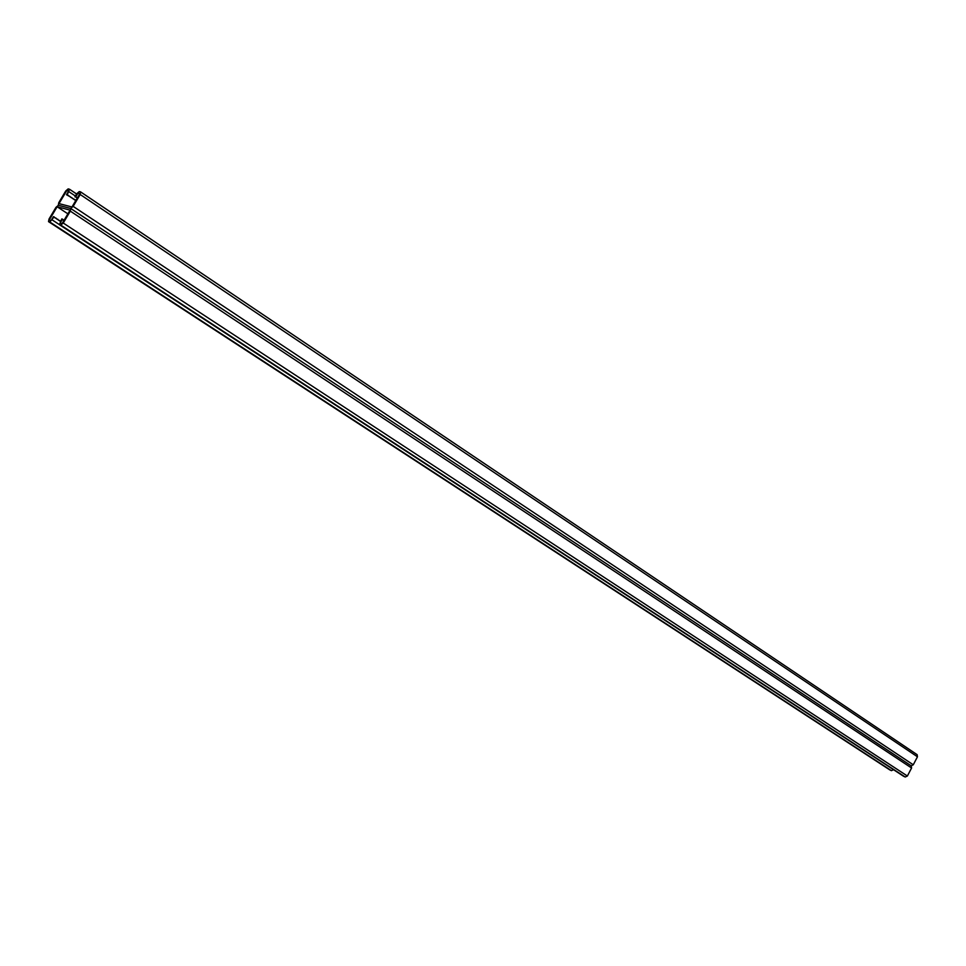 <?xml version="1.0" encoding="UTF-8"?>
<svg xmlns="http://www.w3.org/2000/svg" width="966" height="966" viewBox="0 0 966 966"><rect width="100%" height="100%" fill="white"/><g stroke="black" fill="none" stroke-linecap="round" stroke-linejoin="round"><path stroke-width="1.45" d="M79.598 194.142L77.992 193.055L75.65 197.004L74.937 196.822L76.809 193.671L79.284 191.57L80.54 191.872L80.202 194.504L73.15 206.374L70.663 208.475L58.407 205.275L70.796 208.523L70.325 211.131L63.249 223.025L60.773 225.114L59.433 224.716L61.788 218.932L62.488 219.125L60.133 223.086L62.066 223.617L70.083 210.153L57.139 206.748L49.23 220.019L51.113 220.55L53.444 216.638L60.351 221.347M54.784 217.773L56.016 218.062M56.668 219.004L57.912 219.294M58.552 220.236L59.783 220.526M58.407 205.275L55.98 207.34L49.012 219.053L48.529 221.637L49.834 222.023L54.132 216.831M67.886 213.836L57.139 206.748M889.638 769.781L891.437 770.663L893.55 769.709M62.488 219.125L64.034 220.308L63.14 220.079M70.892 208.62L911.264 765.881L911.578 767.994L907.376 776.012L905.214 777.014L903.391 776.109M75.65 197.004L77.328 197.958M76.157 197.1L77.195 198.187M68.465 191.413L66.895 190.362L58.998 203.621L71.967 206.978L79.961 193.538L77.992 193.055M911.167 765.821L913.268 764.794L917.458 756.789L917.145 754.688L80.782 192.029M75.179 199.998L75.674 200.747M73.307 198.755L75.952 200.288M71.436 197.511L74.672 199.902M69.564 196.255L72.8 198.658M67.692 194.999L70.929 197.414M66.895 190.362L68.815 190.833L66.485 194.734L69.057 196.158M58.298 205.215L58.769 202.667L65.736 190.978L68.163 188.889L69.516 189.239L67.185 194.915M52.261 219.958L59.288 224.547M48.638 221.685L889.915 769.962M49.834 222.023L891.437 770.663M70.325 211.131L911.578 767.994M63.249 223.025L907.376 776.012M60.773 225.114L905.214 777.014M59.542 224.764L903.669 776.302M73.15 206.374L913.268 764.794M80.202 194.504L917.458 756.789M69.045 191.787L75.408 196.038M69.624 189.336L76.604 194.021M48.529 221.637L889.771 769.878M70.796 208.523L911.264 765.881M59.433 224.716L903.524 776.217M80.673 191.932L917.145 754.688M69.516 189.239L76.616 193.997"/></g></svg>
